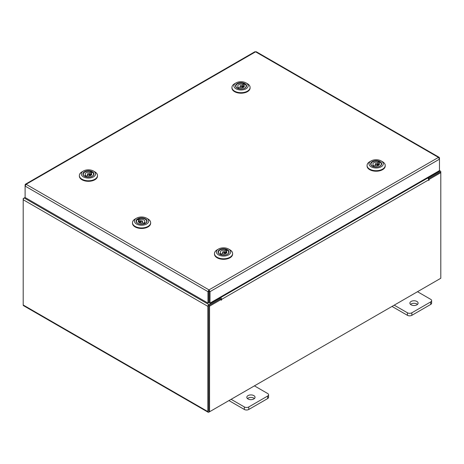 <?xml version="1.0" encoding="UTF-8"?>
<svg xmlns="http://www.w3.org/2000/svg" width="464" height="464" viewBox="0 0 464 464"><rect width="100%" height="100%" fill="white"/><g stroke="black" fill="none" stroke-linecap="round" stroke-linejoin="round"><path stroke-width="0.7" d="M253.843 395.612A4.118 2.378 0 0 0 249.354 395.096A4.118 2.378 0 0 0 246.807 397.294A4.118 2.378 0 0 0 248.014 398.976A4.118 2.378 0 0 0 252.503 399.487A4.118 2.378 0 0 0 255.049 397.294A4.118 2.378 0 0 0 253.843 395.612M254.417 398.559A4.118 2.378 0 0 0 253.843 398.141A4.118 2.378 0 0 0 247.44 398.559M231.13 399.313L244.348 406.945A3.132 1.81 0 0 0 248.774 406.945L267.647 396.047A3.132 1.81 0 0 0 268.563 394.771A3.132 1.81 0 0 0 267.647 393.495L254.429 385.862M248.774 406.945L248.774 409.474L267.647 398.576L267.647 396.047M228.938 400.577L244.348 409.474L244.348 406.945M268.563 394.771L268.563 397.3A3.132 1.81 180 0 1 267.647 398.576M248.774 409.474A3.132 1.81 180 0 1 244.348 409.474M416.916 301.461A4.118 2.378 0 0 0 412.432 300.945A4.118 2.378 0 0 0 409.886 303.143A4.118 2.378 0 0 0 411.092 304.825A4.118 2.378 0 0 0 415.582 305.335A4.118 2.378 0 0 0 418.122 303.143A4.118 2.378 0 0 0 416.916 301.461M417.496 304.407A4.118 2.378 0 0 0 416.916 303.99A4.118 2.378 0 0 0 410.518 304.407M394.209 305.161L407.427 312.794A3.132 1.81 0 0 0 411.852 312.794L430.72 301.896A3.132 1.81 0 0 0 431.636 300.62A3.132 1.81 0 0 0 430.72 299.344L417.501 291.711M411.852 312.794L411.852 315.323L430.72 304.425L430.72 301.896M392.016 306.426L407.427 315.323L407.427 312.794M431.636 300.62L431.636 303.149A3.132 1.81 180 0 1 430.72 304.425M411.852 315.323A3.132 1.81 180 0 1 407.427 315.323M25.398 184.231L254.852 51.753L255.583 51.823L26.112 184.307L208.986 289.89L210.024 291.647L208.986 290.893L208.986 289.89L207.953 291.647L208.823 291.148L208.823 302.58L207.953 303.079L207.953 291.647L25.108 186.081L26.112 184.307L25.398 184.231L25.108 184.887L25.404 185.061M207.953 303.079L25.108 197.513L25.108 184.887M439.164 158.16L439.466 157.986L439.17 157.331L438.457 157.406L439.466 159.181L439.466 170.613L210.024 303.079L210.024 291.647L439.466 159.181M209.154 291.148L209.154 302.58L210.024 303.079M208.986 289.89L438.457 157.406L255.583 51.823L256.308 51.753L439.17 157.331M439.466 157.986L439.466 159.164M25.108 197.461L24.221 197.971A1.444 0.835 -60 0 0 23.2 199.74L23.2 304.987A1.444 0.835 -60 0 0 23.502 305.648L208.133 412.247A1.444 0.835 120 0 0 208.852 412.171L439.779 278.852A1.444 0.835 120 0 0 439.785 278.847M208.133 412.247A1.444 0.835 120 0 1 207.831 411.585L207.831 306.339A1.444 0.835 120 0 1 208.852 304.57L220.069 298.097L219.362 297.691M209.154 291.792L208.823 291.607M208.852 305.573L220.069 299.1L220.069 298.097M427.86 177.312L428.568 177.718L439.779 171.245A1.444 0.835 120 0 1 440.498 171.175L439.466 170.578M428.208 178.518L428.568 178.727L439.884 172.243M428.568 177.718L428.568 178.727M208.748 411.179L208.701 305.834M440.498 171.175A1.444 0.835 120 0 1 440.8 171.837L440.8 172.666L429.142 179.394L428.521 179.04M23.502 198.737L23.2 198.563L24.215 197.977L208.852 304.57M207.831 306.339L23.2 199.74L23.2 198.563M221.229 299.431L209.571 306.165L208.701 305.66L220.359 298.932L221.229 299.431L221.293 300.254L221.664 299.355A1.444 0.835 -120 0 0 220.644 297.586L220.093 297.267M220.794 299.181L220.069 298.259M427.135 177.735L427.686 178.054A1.444 0.835 60 0 1 428.707 179.823L428.771 180.467L429.142 179.394M209.571 306.165L209.571 411.759L440.8 278.261L440.8 172.666L439.93 172.161L428.411 178.814M208.701 305.66L208.701 411.255L209.571 411.759M208.823 291.375A1.444 0.835 -120 0 0 209.061 291.74M141.624 217.929A5.51 3.184 180 0 1 146.67 219.907A5.51 3.184 180 0 1 145.47 223.364A5.51 3.184 180 0 1 141.514 224.292A5.51 3.184 180 0 1 137.669 223.364A5.51 3.184 180 0 1 136.486 219.878A5.51 3.184 180 0 1 141.624 217.929M145.348 223.428A5.191 2.993 -0 0 0 146.757 221.374A5.191 2.993 -0 0 0 146.409 220.296M141.636 216.99A7.134 4.118 -0 0 0 136.526 218.196A7.134 4.118 -0 0 0 134.966 222.668A7.134 4.118 -0 0 0 141.503 225.231A7.134 4.118 -0 0 0 148.149 222.703A7.134 4.118 -0 0 0 146.612 218.196A7.134 4.118 -0 0 0 141.636 216.99M146.612 218.196L147.993 218.991A9.077 5.243 180 0 1 150.649 222.703A9.077 5.243 180 0 1 141.485 227.94A9.077 5.243 180 0 1 132.489 222.703A9.077 5.243 180 0 1 135.152 218.991L136.526 218.196M150.649 222.703L150.649 223.23A9.077 5.243 180 0 1 141.485 228.474A9.077 5.243 180 0 1 132.489 223.23L132.489 222.703M138.672 218.892A5.191 2.993 -0 0 0 137.628 219.426M136.729 220.296A5.191 2.993 -0 0 0 136.381 221.374A5.191 2.993 -0 0 0 137.791 223.428M142.199 221.722A0.94 0.539 -0 0 0 142.506 221.322A0.94 0.539 -0 0 0 141.949 220.829A0.94 0.539 -0 0 0 140.94 220.922A0.94 0.539 -0 0 0 140.633 221.322A0.94 0.539 -0 0 0 141.189 221.821A0.94 0.539 -0 0 0 142.199 221.722M140.325 224.211A5.156 2.975 180 0 1 136.416 221.322A5.156 2.975 180 0 1 137.611 219.414L138.881 220.226A3.294 1.902 -0 0 0 138.278 221.322A3.294 1.902 -0 0 0 143.202 222.975L144.472 223.781A5.156 2.975 180 0 1 142.819 224.211M138.881 220.226L138.881 222.424M138.881 221.432L139.937 222.105A3.294 1.902 -0 0 0 139.357 222.349A3.294 1.902 -0 0 0 139.038 222.54M138.672 220.087L138.672 218.863A5.156 2.975 180 0 1 143.979 218.689A5.156 2.975 180 0 1 146.728 221.322A5.156 2.975 180 0 1 145.528 223.23L144.258 222.424A3.294 1.902 -0 0 0 144.867 221.322A3.294 1.902 -0 0 0 139.937 219.669L138.672 218.863M139.937 222.105L139.937 219.669M144.258 222.424L144.258 223.648M82.946 174.313A5.51 3.184 180 0 1 87.789 170.787A5.51 3.184 180 0 1 93.902 173.582A5.51 3.184 180 0 1 92.324 176.198A5.51 3.184 180 0 1 84.523 176.198A5.51 3.184 180 0 1 82.946 174.313M92.203 176.262A5.191 2.993 -0 0 0 93.612 174.215A5.191 2.993 -0 0 0 93.577 173.867A5.191 2.993 -0 0 0 93.264 173.13M91.06 175.299L91.06 173.02L92.29 172.19A5.191 2.993 -0 0 0 91.211 171.686M83.584 173.13A5.191 2.993 -0 0 0 83.236 174.215A5.191 2.993 -0 0 0 83.271 174.557A5.191 2.993 -0 0 0 84.645 176.262M81.339 174.423A7.134 4.118 -0 0 0 89.25 178.037A7.134 4.118 -0 0 0 95.509 173.472A7.134 4.118 -0 0 0 93.467 171.036A7.134 4.118 -0 0 0 83.381 171.036A7.134 4.118 -0 0 0 81.339 174.423M93.467 171.036L94.847 171.831A9.077 5.243 180 0 1 97.446 174.928A9.077 5.243 180 0 1 97.504 175.537A9.077 5.243 180 0 1 88.949 180.769A9.077 5.243 180 0 1 79.408 176.14A9.077 5.243 180 0 1 79.344 175.537A9.077 5.243 180 0 1 82.006 171.831L83.381 171.036M97.504 175.537L97.504 176.065A9.077 5.243 180 0 1 88.949 181.296A9.077 5.243 180 0 1 79.408 176.668A9.077 5.243 180 0 1 79.344 176.065L79.344 175.537M89.036 173.745A0.94 0.539 -0 0 0 88.032 173.664A0.94 0.539 -0 0 0 87.487 174.157A0.94 0.539 -0 0 0 87.812 174.568A0.94 0.539 -0 0 0 88.815 174.65A0.94 0.539 -0 0 0 89.361 174.157A0.94 0.539 -0 0 0 89.036 173.745M90.956 175.375A3.294 1.902 -0 0 0 90.573 175.154A3.294 1.902 -0 0 0 89.975 174.916L89.975 172.48A3.294 1.902 -0 0 0 85.132 174.157A3.294 1.902 -0 0 0 85.788 175.299L84.558 176.129A5.156 2.975 180 0 1 83.271 174.157A5.156 2.975 180 0 1 85.95 171.547A5.156 2.975 180 0 1 91.211 171.651L89.975 172.48M87.18 177.045A5.156 2.975 180 0 1 85.637 176.662L86.872 175.839A3.294 1.902 -0 0 0 91.721 174.157A3.294 1.902 -0 0 0 91.06 173.02M91.211 172.921L91.211 171.651M85.788 176.564L85.788 175.299M92.29 172.19A5.156 2.975 180 0 1 93.583 174.157A5.156 2.975 180 0 1 89.674 177.045M91.06 174.191L89.975 174.916M235.544 86.217A5.51 3.184 180 0 1 240.381 82.685A5.51 3.184 180 0 1 246.494 85.48A5.51 3.184 180 0 1 244.917 88.096A5.51 3.184 180 0 1 237.121 88.096A5.51 3.184 180 0 1 235.544 86.217M244.795 88.166A5.191 2.993 -0 0 0 246.204 86.113A5.191 2.993 -0 0 0 246.169 85.765A5.191 2.993 -0 0 0 245.856 85.028M243.652 87.203L243.652 84.918L244.882 84.094A5.191 2.993 -0 0 0 243.803 83.584M236.182 85.028A5.191 2.993 -0 0 0 235.828 86.113A5.191 2.993 -0 0 0 235.863 86.461A5.191 2.993 -0 0 0 237.237 88.166M233.931 86.321A7.134 4.118 -0 0 0 241.843 89.941A7.134 4.118 -0 0 0 248.107 85.37A7.134 4.118 -0 0 0 246.065 82.934A7.134 4.118 -0 0 0 235.973 82.934A7.134 4.118 -0 0 0 233.931 86.321M246.065 82.934L247.44 83.729A9.077 5.243 180 0 1 250.038 86.832A9.077 5.243 180 0 1 250.096 87.435A9.077 5.243 180 0 1 241.541 92.672A9.077 5.243 180 0 1 232 88.044A9.077 5.243 180 0 1 231.936 87.435A9.077 5.243 180 0 1 234.598 83.729L235.973 82.934M250.096 87.435L250.096 87.969A9.077 5.243 180 0 1 241.541 93.2A9.077 5.243 180 0 1 232 88.572A9.077 5.243 180 0 1 231.936 87.969L231.936 87.435M241.628 85.649A0.94 0.539 -0 0 0 240.625 85.567A0.94 0.539 -0 0 0 240.079 86.06A0.94 0.539 -0 0 0 240.404 86.472A0.94 0.539 -0 0 0 241.408 86.553A0.94 0.539 -0 0 0 241.959 86.06A0.94 0.539 -0 0 0 241.628 85.649M243.548 87.278A3.294 1.902 -0 0 0 243.165 87.052A3.294 1.902 -0 0 0 242.573 86.82L242.573 84.384A3.294 1.902 -0 0 0 237.725 86.06A3.294 1.902 -0 0 0 238.38 87.203L237.15 88.027A5.156 2.975 180 0 1 235.863 86.06A5.156 2.975 180 0 1 238.542 83.45A5.156 2.975 180 0 1 243.803 83.555L242.573 84.384M239.772 88.949A5.156 2.975 180 0 1 238.235 88.566L239.465 87.737A3.294 1.902 -0 0 0 244.313 86.06A3.294 1.902 -0 0 0 243.652 84.918M243.803 84.819L243.803 83.555M238.38 88.467L238.38 87.203M244.882 84.094A5.156 2.975 180 0 1 246.175 86.06A5.156 2.975 180 0 1 242.266 88.949M243.652 86.089L242.573 86.82M218.068 252.323A5.51 3.184 180 0 1 222.906 248.797A5.51 3.184 180 0 1 229.019 251.592A5.51 3.184 180 0 1 227.441 254.208A5.51 3.184 180 0 1 219.646 254.208A5.51 3.184 180 0 1 218.068 252.323M227.325 254.278A5.191 2.993 -0 0 0 228.735 252.225A5.191 2.993 -0 0 0 228.7 251.877A5.191 2.993 -0 0 0 228.381 251.14M227.395 250.212A5.191 2.993 -0 0 0 226.328 249.696M218.706 251.14A5.191 2.993 -0 0 0 218.358 252.225A5.191 2.993 -0 0 0 218.393 252.567A5.191 2.993 -0 0 0 219.768 254.278M216.456 252.433A7.134 4.118 -0 0 0 224.367 256.053A7.134 4.118 -0 0 0 230.631 251.482A7.134 4.118 -0 0 0 228.59 249.046A7.134 4.118 -0 0 0 218.498 249.046A7.134 4.118 -0 0 0 216.456 252.433M228.59 249.046L229.964 249.841A9.077 5.243 180 0 1 232.563 252.944A9.077 5.243 180 0 1 232.626 253.547A9.077 5.243 180 0 1 224.071 258.779A9.077 5.243 180 0 1 214.525 254.15A9.077 5.243 180 0 1 214.467 253.547A9.077 5.243 180 0 1 217.123 249.841L218.498 249.046M232.626 253.547L232.626 254.075A9.077 5.243 180 0 1 224.071 259.312A9.077 5.243 180 0 1 214.525 254.684A9.077 5.243 180 0 1 214.467 254.075L214.467 253.547M224.158 251.761A0.94 0.539 -0 0 0 223.155 251.679A0.94 0.539 -0 0 0 222.604 252.172A0.94 0.539 -0 0 0 222.935 252.584A0.94 0.539 -0 0 0 223.938 252.665A0.94 0.539 -0 0 0 224.483 252.172A0.94 0.539 -0 0 0 224.158 251.761M226.078 253.39A3.294 1.902 -0 0 0 225.69 253.164A3.294 1.902 -0 0 0 225.098 252.926L225.098 250.49A3.294 1.902 -0 0 0 220.249 252.172A3.294 1.902 -0 0 0 220.91 253.309L219.675 254.139A5.156 2.975 180 0 1 218.387 252.172A5.156 2.975 180 0 1 221.073 249.557A5.156 2.975 180 0 1 226.328 249.667L225.098 250.49M226.183 253.309L226.183 251.03L227.412 250.2A5.156 2.975 180 0 1 228.7 252.172A5.156 2.975 180 0 1 224.791 255.061M222.297 255.061A5.156 2.975 180 0 1 220.76 254.678L221.989 253.849A3.294 1.902 -0 0 0 226.838 252.172A3.294 1.902 -0 0 0 226.183 251.03M226.328 250.931L226.328 249.667M220.91 254.574L220.91 253.309M226.183 252.201L225.098 252.926M370.661 164.227A5.51 3.184 180 0 1 375.504 160.701A5.51 3.184 180 0 1 381.617 163.49A5.51 3.184 180 0 1 380.039 166.112A5.51 3.184 180 0 1 372.238 166.112A5.51 3.184 180 0 1 370.661 164.227M379.917 166.176A5.191 2.993 -0 0 0 381.327 164.123A5.191 2.993 -0 0 0 381.292 163.78A5.191 2.993 -0 0 0 380.979 163.044M379.987 162.116A5.191 2.993 -0 0 0 378.926 161.6M371.299 163.044A5.191 2.993 -0 0 0 370.951 164.123A5.191 2.993 -0 0 0 370.985 164.471A5.191 2.993 -0 0 0 372.36 166.176M369.054 164.337A7.134 4.118 -0 0 0 376.959 167.951A7.134 4.118 -0 0 0 383.223 163.386A7.134 4.118 -0 0 0 381.182 160.95A7.134 4.118 -0 0 0 371.096 160.95A7.134 4.118 -0 0 0 369.054 164.337M381.182 160.95L382.556 161.739A9.077 5.243 180 0 1 385.155 164.842A9.077 5.243 180 0 1 385.219 165.451A9.077 5.243 180 0 1 376.664 170.682A9.077 5.243 180 0 1 367.117 166.054A9.077 5.243 180 0 1 367.059 165.451A9.077 5.243 180 0 1 369.715 161.739L371.096 160.95M385.219 165.451L385.219 165.979A9.077 5.243 180 0 1 376.664 171.21A9.077 5.243 180 0 1 367.117 166.582A9.077 5.243 180 0 1 367.059 165.979L367.059 165.451M376.751 163.659A0.94 0.539 -0 0 0 375.747 163.577A0.94 0.539 -0 0 0 375.202 164.07A0.94 0.539 -0 0 0 375.527 164.482A0.94 0.539 -0 0 0 376.53 164.563A0.94 0.539 -0 0 0 377.075 164.07A0.94 0.539 -0 0 0 376.751 163.659M378.67 165.288A3.294 1.902 -0 0 0 378.282 165.062A3.294 1.902 -0 0 0 377.69 164.83L377.69 162.394A3.294 1.902 -0 0 0 372.841 164.07A3.294 1.902 -0 0 0 373.503 165.213L372.273 166.042A5.156 2.975 180 0 1 370.98 164.07A5.156 2.975 180 0 1 373.665 161.46A5.156 2.975 180 0 1 378.926 161.565L377.69 162.394M378.775 165.213L378.775 162.928L380.004 162.104A5.156 2.975 180 0 1 381.292 164.07A5.156 2.975 180 0 1 377.383 166.959M374.889 166.959A5.156 2.975 180 0 1 373.352 166.576L374.587 165.747A3.294 1.902 -0 0 0 379.43 164.07A3.294 1.902 -0 0 0 378.775 162.928M378.926 162.829L378.926 161.565M373.503 166.477L373.503 165.213M378.775 164.099L377.69 164.83M439.072 170.839L439.779 171.245M207.831 411.585L23.2 304.987M220.644 297.586L427.686 178.054M429.142 180.073L428.707 179.823L221.664 299.355M221.229 299.611L221.664 299.86M142.506 221.322L142.506 223.143M146.728 221.322L146.728 221.711M136.416 221.322L136.416 221.711M140.633 221.322L140.633 223.143M87.487 174.157L87.487 175.984M83.271 174.157L83.271 174.545M93.583 174.157L93.583 174.545M89.361 174.157L89.361 175.984M240.079 86.06L240.079 87.882M235.863 86.06L235.863 86.449M246.175 86.06L246.175 86.449M241.959 86.06L241.959 87.882M222.604 252.172L222.604 253.994M218.387 252.172L218.387 252.555M228.7 252.172L228.7 252.555M224.483 252.172L224.483 253.994M375.202 164.07L375.202 165.897M370.98 164.07L370.98 164.459M381.292 164.07L381.292 164.459M377.075 164.07L377.075 165.897"/></g></svg>
